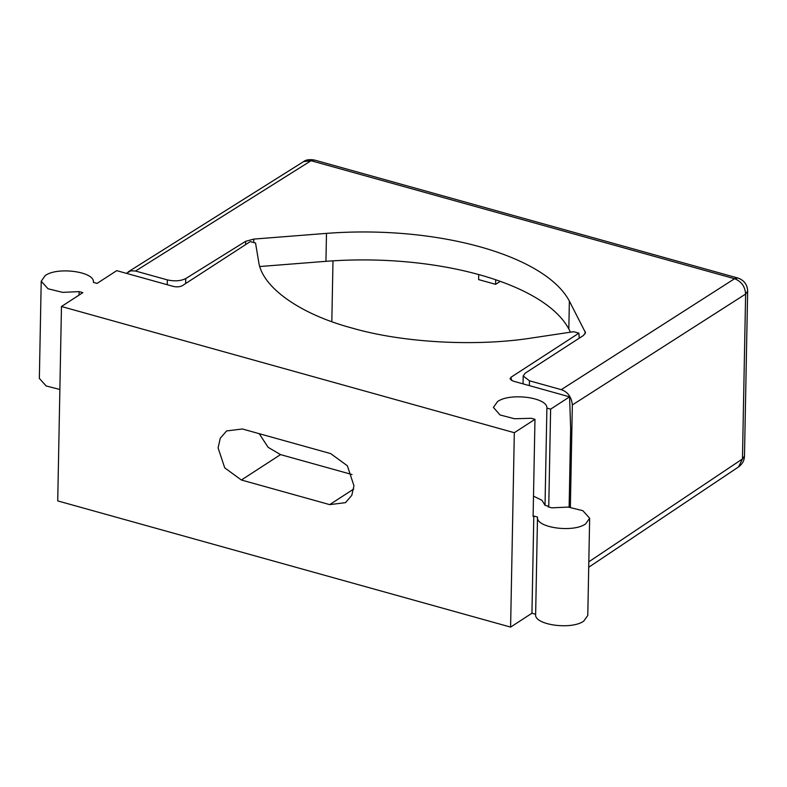 <?xml version="1.0" encoding="UTF-8"?>
<svg xmlns="http://www.w3.org/2000/svg" width="787" height="787" viewBox="0 0 787 787"><rect width="100%" height="100%" fill="white"/><g stroke="black" fill="none" stroke-linecap="round" stroke-linejoin="round"><path stroke-width="1.18" d="M241.383 480.011L329.694 504.624L345.473 502.667L351.799 495.328L353.953 485.736L347.342 465.747L330.668 453.597L242.366 428.984L226.587 430.942L220.252 438.28L218.097 447.872L224.718 467.852L241.383 480.011L280.536 454.611L352.005 474.522M259.198 433.676L268.131 447.331L280.536 454.611M514.324 432.702L510.596 627.101L57.726 500.906L61.465 306.507L514.324 432.702L534.973 419.314L531.235 418.271L514.511 418.753L500.02 414.956L493.41 407.4L497.512 401.606C509.907 392.447 547.782 397.425 546.896 408.109L550.625 409.142L548.765 506.346L545.027 505.303L541.968 500.286L533.497 496.154M59.871 389.476L46.177 385.964L39.35 378.419L41.219 281.225L45.213 275.568C57.579 266.429 95.375 271.771 93.368 282.385L97.057 283.409L116.732 270.649L173.199 286.379C176.839 287.206 179.898 286.96 182.387 285.651L250.286 241.589L255.539 243.055L258.628 261.461C261.618 286.94 299.709 314.111 351.956 328.031C402.826 342.847 476.617 346.851 532.74 337.849L573.674 331.711L578.917 333.167L579.222 338.194M331.819 321.667L332.99 260.822M578.917 333.167L511.029 377.229L510.006 378.832L513.114 381.105L569.591 396.845L550.625 409.142M41.219 281.225L48.037 288.77L62.635 292.37L79.133 291.623L82.822 292.656L61.465 306.507M569.129 507.172L570.644 428.551L569.591 396.845M589.65 518.23L587.791 615.434L583.787 621.081C571.421 630.23 533.625 624.878 535.642 614.263L531.943 613.24L533.812 516.046L537.501 517.069C535.494 527.683 573.29 533.035 585.656 523.886L589.65 518.23L582.833 510.684L568.234 507.084L551.746 507.831L548.047 506.808L548.765 506.346M537.501 517.069L535.642 614.263M510.596 627.101L531.943 613.24M546.896 408.109L545.027 505.303M533.812 516.046L533.104 516.508L534.973 419.314M79.133 291.623L79.064 295.086M126.422 273.345L130.898 270.807L135.551 271.033L167.356 279.887C174.576 281.5 180.705 281.057 185.732 278.568L245.662 241.314L253.798 239.091L253.729 242.553M570.368 507.32L572.336 404.961C571.559 397.042 567.86 391.936 561.249 389.654L529.444 380.79L523.188 375.97L525.185 373.166L583.472 335.449L585.459 332.645L569.365 301.057C544.978 255.145 436.578 224.934 326.487 233.375L253.798 239.091M500.286 281.362L495.603 284.333L495.692 279.769M495.603 284.333L478.624 279.601L478.722 274.565M570.486 332.183L568.834 329.005C544.447 283.084 436.047 252.883 325.946 261.323L259.848 266.518M353.688 489.052L329.694 504.624M511.029 377.229L511.393 380.426M167.257 284.727L167.356 279.887M529.444 380.79L529.356 385.63M325.946 261.323L326.487 233.375M569.365 301.057L568.834 329.005M744.482 456.076L742.456 458.949L745.623 294.053L747.65 291.18L744.482 456.076C744.374 460.454 742.397 464.074 738.55 466.927L742.456 458.949L588.814 561.829M572.336 404.961L745.623 294.053C745.082 286.507 741.393 281.402 734.576 278.726L561.249 389.654M737.872 278.037L734.576 278.726L311.062 160.715L314.357 160.017L737.872 278.037C744.158 280.261 747.424 284.648 747.65 291.18M135.551 271.033L311.062 160.715L303.644 161.581C305.779 159.781 309.35 159.259 314.357 160.017M185.634 283.546L185.732 278.568M245.593 244.629L245.662 241.314M585.115 333.836L585.154 331.425M303.644 161.581L128.143 271.899M523.188 375.97L523.04 383.869M738.55 466.927L588.715 567.26"/></g></svg>
